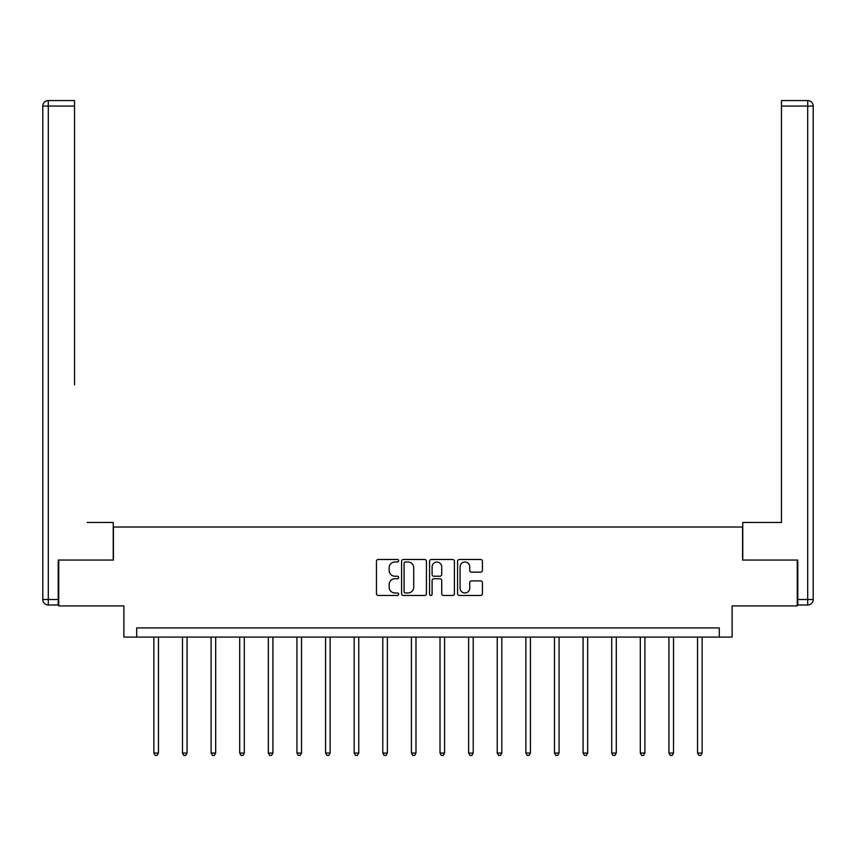 <?xml version="1.0" encoding="UTF-8"?>
<svg xmlns="http://www.w3.org/2000/svg" width="856" height="856" viewBox="0 0 856 856"><rect width="100%" height="100%" fill="white"/><g stroke="black" fill="none" stroke-linecap="round" stroke-linejoin="round"><path stroke-width="1.28" d="M398.65 560.733A1.263 1.263 0 0 0 397.387 559.471L378.266 559.471A1.798 1.798 0 0 0 376.458 561.269L376.458 593.679A1.798 1.798 0 0 0 378.266 595.476L397.387 595.476A1.263 1.263 0 0 0 398.65 594.225A1.263 1.263 0 0 0 397.387 592.962L394.916 592.962A5.757 5.757 0 0 1 389.159 587.195L389.159 584.498A5.757 5.757 0 0 1 394.916 578.742L397.387 578.742A1.263 1.263 0 0 0 398.65 577.479A1.263 1.263 0 0 0 397.387 576.216L394.916 576.216A5.757 5.757 0 0 1 389.159 570.449L389.159 567.753A5.757 5.757 0 0 1 394.916 561.996L397.387 561.996A1.263 1.263 0 0 0 398.65 560.733M480.623 572.161A1.798 1.798 0 0 0 482.42 570.363L482.42 561.269A1.798 1.798 0 0 0 480.623 559.471L459.372 559.471A1.798 1.798 0 0 0 457.575 561.269L457.575 593.679A1.798 1.798 0 0 0 459.372 595.476L480.623 595.476A1.798 1.798 0 0 0 482.42 593.679L482.42 582.701A1.798 1.798 0 0 0 480.623 580.892L471.528 580.892A1.798 1.798 0 0 0 469.73 582.701L469.73 588.147A4.815 4.815 0 0 1 464.915 592.962A4.815 4.815 0 0 1 460.089 588.147L460.089 566.811A4.815 4.815 0 0 1 464.915 561.996A4.815 4.815 0 0 1 469.73 566.811L469.73 570.363A1.798 1.798 0 0 0 471.528 572.161L480.623 572.161M719.286 637.089L732.126 637.089L732.126 605.909L797.246 605.909L797.246 560.049L742.58 560.049L742.58 527.029L113.42 527.029L113.42 560.049L58.754 560.049L58.754 605.909L123.874 605.909L123.874 637.089L719.286 637.089L719.286 627.919L136.714 627.919L136.714 637.089M426.427 561.269A1.798 1.798 0 0 0 424.619 559.471L403.379 559.471A1.798 1.798 0 0 0 401.582 561.269L401.582 593.679A1.798 1.798 0 0 0 403.379 595.476L424.619 595.476A1.798 1.798 0 0 0 426.427 593.679L426.427 561.269M431.381 559.471L452.621 559.471A1.798 1.798 0 0 1 454.418 561.269L454.418 593.679A1.798 1.798 0 0 1 452.621 595.476L443.526 595.476A1.798 1.798 0 0 1 441.728 593.679L441.728 580.539A1.798 1.798 0 0 0 439.93 578.742L433.896 578.742A1.798 1.798 0 0 0 432.098 580.539L432.098 594.225A1.263 1.263 0 0 1 430.836 595.476A1.263 1.263 0 0 1 429.573 594.225L429.573 561.269A1.798 1.798 0 0 1 431.381 559.471M405.359 561.996A1.263 1.263 0 0 0 404.096 563.248L404.096 591.699A1.263 1.263 0 0 0 405.359 592.962L407.97 592.962A5.757 5.757 0 0 0 413.726 587.195L413.726 567.753A5.757 5.757 0 0 0 407.97 561.996L405.359 561.996M441.728 566.897A4.815 4.815 0 0 0 436.913 562.082A4.815 4.815 0 0 0 432.098 566.897L432.098 574.419A1.798 1.798 0 0 0 433.896 576.216L439.93 576.216A1.798 1.798 0 0 0 441.728 574.419L441.728 566.897M153.866 637.089L153.866 753.055L158.456 753.055L158.456 637.089M158.456 753.055L157.076 755.441L155.246 755.441L153.866 753.055M113.238 560.049L113.238 522.449L87.194 522.449M74.536 106.069L48.3 106.069L48.3 100.559L74.536 100.559L74.536 384.879M48.3 604.989L48.3 599.489L42.8 599.489A5.5 5.5 0 0 0 48.3 604.989L58.208 604.989L48.3 604.989A5.5 5.5 0 0 1 42.8 599.489L42.8 106.069A5.5 5.5 0 0 1 48.3 100.559A5.5 5.5 0 0 0 42.8 106.069L48.3 106.069L48.3 599.489L58.208 599.489L58.208 560.049L58.754 560.049M58.208 599.489L58.208 604.989M768.806 522.449L781.464 522.449L781.464 100.559L807.7 100.559L793.202 100.559M742.762 560.049L742.762 522.449L781.464 522.449L781.464 384.879M797.792 599.489L813.2 599.489L813.2 106.069L813.2 599.489A5.5 5.5 0 0 1 807.7 604.989L797.792 604.989L797.792 560.049L797.246 560.049M807.7 100.559A5.5 5.5 0 0 1 813.2 106.069A5.5 5.5 0 0 0 807.7 100.559A5.5 5.5 0 0 1 813.2 106.069A5.5 5.5 0 0 0 807.7 100.559L807.7 106.069L781.464 106.069M182.478 637.089L182.478 753.055L187.068 753.055L187.068 637.089M187.068 753.055L185.688 755.441L183.858 755.441L182.478 753.055M211.1 637.089L211.1 753.055L215.68 753.055L215.68 637.089M215.68 753.055L214.31 755.441L212.47 755.441L211.1 753.055M239.712 637.089L239.712 753.055L244.292 753.055L244.292 637.089M244.292 753.055L242.922 755.441L241.082 755.441L239.712 753.055M268.324 637.089L268.324 753.055L272.914 753.055L272.914 637.089M272.914 753.055L271.534 755.441L269.704 755.441L268.324 753.055M296.936 637.089L296.936 753.055L301.526 753.055L301.526 637.089M301.526 753.055L300.146 755.441L298.316 755.441L296.936 753.055M325.558 637.089L325.558 753.055L330.138 753.055L330.138 637.089M330.138 753.055L328.768 755.441L326.928 755.441L325.558 753.055M354.17 637.089L354.17 753.055L358.76 753.055L358.76 637.089M358.76 753.055L357.38 755.441L355.55 755.441L354.17 753.055M382.782 637.089L382.782 753.055L387.372 753.055L387.372 637.089M387.372 753.055L385.992 755.441L384.162 755.441L382.782 753.055M411.404 637.089L411.404 753.055L415.984 753.055L415.984 637.089M415.984 753.055L414.614 755.441L412.774 755.441L411.404 753.055M440.016 637.089L440.016 753.055L444.596 753.055L444.596 637.089M444.596 753.055L443.226 755.441L441.386 755.441L440.016 753.055M468.628 637.089L468.628 753.055L473.218 753.055L473.218 637.089M473.218 753.055L471.838 755.441L470.008 755.441L468.628 753.055M497.24 637.089L497.24 753.055L501.83 753.055L501.83 637.089M501.83 753.055L500.45 755.441L498.62 755.441L497.24 753.055M525.862 637.089L525.862 753.055L530.442 753.055L530.442 637.089M530.442 753.055L529.072 755.441L527.232 755.441L525.862 753.055M554.474 637.089L554.474 753.055L559.064 753.055L559.064 637.089M559.064 753.055L557.684 755.441L555.854 755.441L554.474 753.055M583.086 637.089L583.086 753.055L587.676 753.055L587.676 637.089M587.676 753.055L586.296 755.441L584.466 755.441L583.086 753.055M611.708 637.089L611.708 753.055L616.288 753.055L616.288 637.089M616.288 753.055L614.918 755.441L613.078 755.441L611.708 753.055M640.32 637.089L640.32 753.055L644.9 753.055L644.9 637.089M644.9 753.055L643.53 755.441L641.69 755.441L640.32 753.055M668.932 637.089L668.932 753.055L673.522 753.055L673.522 637.089M673.522 753.055L672.142 755.441L670.312 755.441L668.932 753.055M697.544 637.089L697.544 753.055L702.134 753.055L702.134 637.089M702.134 753.055L700.754 755.441L698.924 755.441L697.544 753.055M807.7 604.989L807.7 106.069L813.2 106.069"/></g></svg>

